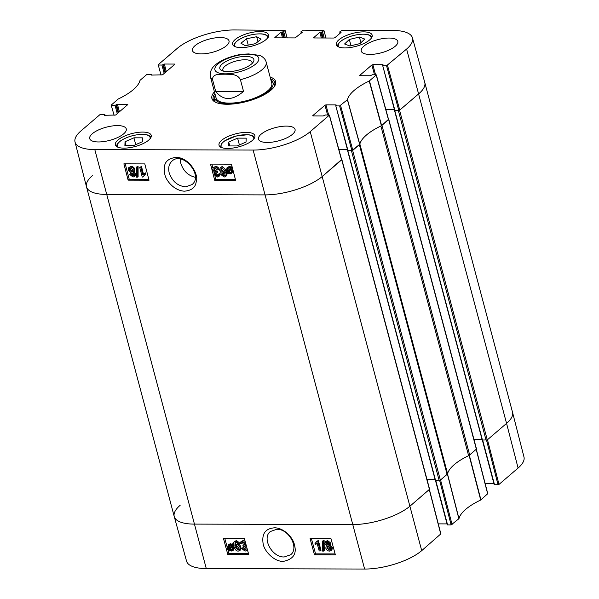 <?xml version="1.0" encoding="UTF-8"?>
<svg xmlns="http://www.w3.org/2000/svg" width="599" height="599" viewBox="0 0 599 599"><rect width="100%" height="100%" fill="white"/><g stroke="black" fill="none" stroke-linecap="round" stroke-linejoin="round"><path stroke-width="0.9" d="M518.09 468.044A42.799 15.409 -14.9 0 0 523.975 456.985L512.504 412.209A43.233 15.567 165.1 0 1 506.567 423.388L487.474 439.748L498.997 484.411L518.09 468.044L506.567 423.388A43.233 15.567 -14.9 0 0 512.497 412.157L424.773 82.49A43.233 15.567 165.1 0 1 418.843 93.714A43.233 15.567 -14.9 0 0 424.758 82.437L412.456 37.887A42.799 15.409 165.1 0 1 406.601 49.051L386.55 65.725L398.792 110.381L399.75 110.074L418.843 93.714L399.57 110.231L394.659 110.328M486.553 440.235L498.039 484.718L498.997 484.411M498.039 484.718L494.512 484.711L482.689 440.28M493.943 483.692L485.183 483.663M439.644 480.443L451.122 524.926L458.976 518.652A49.066 17.663 165.1 0 1 480.705 500.03L487.646 493.771M451.122 524.926L447.595 524.919L435.773 480.488M447.026 523.9L438.266 523.87M429.378 489.435L410.188 505.983A43.233 15.567 165.1 0 1 352.519 524.574L194.181 524.103A43.233 15.567 165.1 0 1 174.242 516.563L186.544 561.113A42.799 15.409 -14.9 0 0 206.281 568.571L364.619 569.05A42.799 15.409 -14.9 0 0 421.711 550.646L440.729 533.979M276.716 529.299C288.808 528.625 299.493 548.227 290.605 554.786L284.278 556.95C272.208 557.706 261.486 537.977 270.411 531.5L276.716 529.299M174.242 516.563A43.233 15.567 165.1 0 1 180.157 505.286M447.543 473.794A48.631 17.506 -14.9 0 0 447.505 473.951L440.557 479.956L452.08 524.619M476.295 449.228L469.129 455.42A48.631 17.506 -14.9 0 0 468.807 455.569M247.342 549.418L246.668 550.593L245.066 551.11L241.472 548.37L243.254 547.583L242.528 548.212L244.804 550.129L245.725 549.822L246.099 548.107L243.83 546.221L243.097 546.348L242.924 545.307L244.265 544.925L244.497 543.705L242.617 542.185L241.824 542.447L241.472 543.937L240.319 543.72L240.925 541.661L242.333 541.211L245.635 543.735L244.939 545.696L246.623 546.782M243.254 547.583L246.032 549.425M244.512 544.573L242.924 545.307M242.266 542.222L242.198 543.3L241.472 543.937M240.925 541.661L243.052 540.575L245.133 541.309M246.069 544.746L244.939 545.696M245.71 545.075L246.204 545.247M247.469 549.889L246.668 550.593M241.472 548.37L242.528 548.212M319.185 550.915L317.118 543.33L315.306 544.761L314.992 543.607L316.923 541.182L317.635 541.182L320.278 550.923L319.185 550.915M316.07 542.746L314.992 543.607M317.635 541.182L318.354 540.545L316.923 541.182M318.354 540.545L321.004 550.286L320.278 550.923M322.494 541.069L323.385 541.077L323.512 551.095L322.629 551.095L322.494 541.069L324.104 540.44L323.385 541.077M324.104 540.44L324.239 550.459L323.512 551.095M326.814 542.215L326.807 543.023L329.001 544.558M326.081 543.66L326.365 542.432L327.129 542.185L329.001 543.735L328.724 544.985L327.967 545.225L326.081 543.66L326.807 543.023M327.705 546.266L327.66 547.508L330.543 549.433M326.934 548.145L327.279 546.505L328.2 546.206L330.581 548.197L330.244 549.83L329.3 550.137L326.934 548.145L327.66 547.508M324.958 543.705L325.422 541.653L326.844 541.211L330.139 543.75L329.338 545.689L331.711 548.182L331.172 550.608L329.562 551.11C327.653 550.968 326.403 549.972 325.804 548.13L326.185 546.033L326.844 545.682L324.958 543.705M325.422 541.653L327.571 540.575L330.865 543.113L330.064 545.053L332.438 547.553L331.898 549.972L331.172 550.608M330.506 544.776L329.338 545.689M231.813 546.086L232.599 547.703L232.262 549.949L230.465 550.129L229.784 549.747L231.813 546.086M232.023 546.378L230.51 549.111L232.569 549.56M231.192 549.5L230.465 550.129M230.51 549.111L229.784 549.747M231.356 545.629L229.32 549.305L228.511 547.666L228.818 545.404L229.859 545.06L231.356 545.629M229.237 545.157L229.574 547.943L228.848 548.579M229.574 547.943L230.038 548.669M232.142 544.206L232.644 544.581L232.165 545.449L233.408 547.681L232.944 550.511L231.484 551.02L229.462 550.331L228.998 551.162L228.496 550.795L228.975 549.919L227.695 547.673L228.167 544.82L229.649 544.326L231.686 545.03L232.861 543.57L233.37 543.944L232.644 544.581M233.37 543.944L232.165 545.449M232.891 544.813L234.134 547.052M234.179 547.224L233.662 549.882L232.944 550.511M229.739 550.503L228.998 551.162M228.167 544.82L230.375 543.69L232.405 544.401M236.328 545.749L236.291 547.149L239.098 549.44M235.564 547.778L235.909 545.981L236.777 545.689L239.106 547.86L238.791 549.852L238.02 550.114L235.564 547.778L236.291 547.149M237.863 543.712L237.167 542.679L235.924 542.17L235.085 542.484L234.89 545.921L235.414 545.09L236.717 544.633C238.365 544.761 239.533 545.816 240.221 547.786L239.705 550.631L238.32 551.095C236.388 551.192 234.92 549.627 233.924 546.378L233.775 542.29L234.231 541.668L235.721 541.189L238.934 543.615L237.863 543.712M235.811 541.848L235.617 545.292M235.414 545.09L237.444 544.004C239.091 544.124 240.259 545.18 240.948 547.157L240.431 549.994L239.705 550.631M234.231 541.668L236.448 540.553L239.652 542.979L238.934 543.615M311.428 538.673L315.568 553.888L335.133 553.948M224.797 538.411L228.938 553.626L248.503 553.686M314.482 554.839L310.087 538.666L331 538.733L335.395 554.906L314.482 554.839L315.568 553.888M227.845 554.577L223.449 538.404L244.362 538.471L248.757 554.644L227.845 554.577L228.938 553.626M283.432 561.353C293.308 559.264 296.984 553.805 294.446 544.963C293.443 538.381 284.712 528.221 274.926 527.794C265.582 528.318 261.643 533.559 263.103 543.525C264.129 551.432 274.716 562.019 283.432 561.353M237.593 138.137L246.204 138.159L246.039 142.045L237.159 145.954L228.556 145.924L228.721 142.038L237.593 138.137L239.413 144.965M246.309 132.394A18.554 6.679 165.1 0 1 254.874 135.651A18.554 6.679 165.1 0 1 238.664 146.875A18.554 6.679 165.1 0 1 219.017 145.19A18.554 6.679 165.1 0 1 227.38 136.782A18.554 6.679 165.1 0 1 246.309 132.394M349.329 39.467L359.4 37.041L364.769 39.062L360.006 43.577L349.928 46.003L344.567 43.982L349.329 39.467L350.999 45.749M142.644 132.079A18.554 6.679 165.1 0 1 151.21 135.337A18.554 6.679 165.1 0 1 135 146.56A18.554 6.679 165.1 0 1 115.352 144.876A18.554 6.679 165.1 0 1 123.716 136.475A18.554 6.679 165.1 0 1 142.644 132.079M363.6 31.874A18.554 6.679 165.1 0 1 372.166 35.131A18.554 6.679 165.1 0 1 355.948 46.355A18.554 6.679 165.1 0 1 336.301 44.67A18.554 6.679 165.1 0 1 344.672 36.262A18.554 6.679 165.1 0 1 363.6 31.874M359.789 75.714L370.1 75.759L372.481 74.748L376.337 74.89L369.216 81.037A49.066 17.663 -14.9 0 0 347.495 99.659L339.633 105.933L351.875 150.596L359.782 144.277A48.631 17.506 165.1 0 1 381.406 125.745L388.399 119.433M359.707 75.414L371.889 64.977L374.495 74.755M375.543 74.763L372.855 64.662L371.889 64.977M372.855 64.662L383.008 64.692L383.12 65.111M398.792 110.381L394.906 110.373L382.694 65.583L383.008 64.692M383.023 65.71L386.55 65.725M340.329 33.057L339.85 31.799L342.231 30.272L392.719 30.429A42.799 15.409 165.1 0 1 412.456 37.887M340.082 32.114L340.943 32.533M313.749 37.962L333.92 38.036L334.878 37.73L341.063 32.428L340.831 32.114M313.666 37.662L319.851 32.368L321.349 37.999M322.397 38.007L320.817 32.054L319.851 32.368M320.817 32.054L321.558 32.061L323.146 38.007M324.186 38.007L322.524 31.747L321.558 32.061M322.524 31.747L323.939 30.534L325.976 38.014M301.499 32.938L301.012 31.687L303.394 30.16L323.939 30.534M301.245 31.994L302.106 32.421M274.911 37.849L295.082 37.924L302.225 32.316L301.993 32.002M274.836 37.55L281.013 32.249L282.511 37.887M283.559 37.887L281.979 31.942L281.013 32.249M281.979 31.942L282.721 31.942L284.308 37.887M285.349 37.894L283.686 31.635L282.721 31.942M283.686 31.635L285.102 30.414L287.138 37.894M161.034 75.13L158.196 64.722L177.289 48.354A42.799 15.409 165.1 0 1 234.381 29.95L285.102 30.414M158.428 65.036L161.955 65.044L164.178 73.415M165.032 72.689L162.913 64.737L161.955 65.044M162.913 64.737L163.37 64.348L165.481 72.299M166.335 71.566L164.328 64.033L163.37 64.348M164.328 64.033L174.489 64.063L174.601 64.482M151.262 75.085L162.539 74.823L174.721 64.378L174.489 64.063M151.188 74.785L151.637 74.396L151.824 75.1M114.117 115.337L111.182 105.117L118.295 98.97A49.066 17.663 -14.9 0 0 140.024 80.348L146.92 74.381L151.637 74.396M111.511 105.244L115.038 105.252L117.262 113.623M118.115 112.897L115.996 104.945L115.038 105.252M115.996 104.945L116.453 104.555L118.565 112.507M119.418 111.773L117.411 104.241L116.453 104.555M117.411 104.241L127.572 104.278L127.684 104.69M104.346 115.293L115.622 115.03L127.804 104.585L127.572 104.278M104.271 114.993L104.72 114.604L104.907 115.308M312.873 115.929L323.183 115.966L325.564 114.963L329.42 115.098L310.23 131.645A42.799 15.409 165.1 0 1 253.13 150.057L94.799 149.578A42.799 15.409 165.1 0 1 75.025 142.015A42.799 15.409 165.1 0 1 80.91 130.956L100.003 114.589L104.72 114.604M312.79 115.622L324.98 105.184L327.578 114.963M328.626 114.971L325.938 104.87L324.98 105.184M325.938 104.87L336.099 104.907L336.204 105.319M351.875 150.596L347.989 150.581L335.777 105.791L336.099 104.907M336.106 105.918L339.633 105.933M214.427 91.849A32.96 11.868 -14.9 0 0 215.543 102.249A32.96 11.868 -14.9 0 0 227.118 104.263A32.96 11.868 -14.9 0 0 274.32 86.608A32.96 11.868 -14.9 0 0 270.127 77.024M286.329 126.104A18.913 6.806 165.1 0 1 295.06 129.421A18.913 6.806 165.1 0 1 278.535 140.862A18.913 6.806 165.1 0 1 258.506 139.148A18.913 6.806 165.1 0 1 267.034 130.575A18.913 6.806 165.1 0 1 286.329 126.104M389.073 38.051A18.913 6.806 165.1 0 1 397.803 41.368A18.913 6.806 165.1 0 1 381.271 52.809A18.913 6.806 165.1 0 1 361.249 51.095A18.913 6.806 165.1 0 1 369.778 42.522A18.913 6.806 165.1 0 1 389.073 38.051M220.282 37.542A18.913 6.806 165.1 0 1 229.013 40.859A18.913 6.806 165.1 0 1 212.48 52.3A18.913 6.806 165.1 0 1 192.451 50.586A18.913 6.806 165.1 0 1 200.979 42.012A18.913 6.806 165.1 0 1 220.282 37.542M117.539 125.595A18.913 6.806 165.1 0 1 126.269 128.912A18.913 6.806 165.1 0 1 109.744 140.353A18.913 6.806 165.1 0 1 89.715 138.639A18.913 6.806 165.1 0 1 98.243 130.065A18.913 6.806 165.1 0 1 117.539 125.595M259.936 31.56A18.554 6.679 165.1 0 1 268.502 34.817A18.554 6.679 165.1 0 1 252.284 46.041A18.554 6.679 165.1 0 1 232.637 44.356A18.554 6.679 165.1 0 1 241.008 35.947A18.554 6.679 165.1 0 1 259.936 31.56M185.6 186.843C177.611 185.975 172.138 181.302 169.188 172.826C168.02 167.825 168.963 163.916 172.01 161.086C182.74 150.663 203.93 175.672 191.935 184.619L185.6 186.843M195.267 177.274C188.026 175.589 183.174 170.82 180.696 162.958L180.127 159.035M228.721 142.038L229.754 145.931M359.4 37.041L360.912 42.716M133.929 137.822L142.54 137.845L142.375 141.731L133.495 145.639L124.892 145.617L125.049 141.731L133.929 137.822L135.748 144.651M125.049 141.731L126.09 145.617M256.664 36.711L261.052 39.175L255.444 43.66L245.335 45.704L240.948 43.248L246.556 38.763L256.664 36.711L257.974 41.631M246.556 38.763L248.248 45.12M274.904 84.669A31.882 11.478 -14.9 0 0 273.399 83.351M214.727 98.962A31.882 11.478 -14.9 0 0 214.083 100.857M215.296 95.114A30.092 10.834 -14.9 0 0 214.734 97.405A30.092 10.834 -14.9 0 0 246.728 101.179A30.092 10.834 -14.9 0 0 272.62 82.003A30.092 10.834 -14.9 0 0 270.995 80.288M215.954 97.06A28.819 10.378 -14.9 0 0 246.601 100.677A28.819 10.378 -14.9 0 0 271.392 82.31M347.42 149.563L338.862 149.54M75.025 142.015L86.496 186.791A43.233 15.567 -14.9 0 0 106.465 194.428L264.795 194.9A43.233 15.567 -14.9 0 0 322.472 176.308L341.482 159.641M394.337 109.355L385.778 109.325M217.415 169.959L215.161 168.027L214.255 168.319L213.85 170.064L216.097 171.973L216.838 171.838L216.995 172.894L215.67 173.253L215.408 174.504L217.272 176.039L218.051 175.792L218.433 174.279L219.586 174.496L218.934 176.593L217.549 177.019L214.262 174.481L214.989 172.497L212.682 170.086L213.334 167.533L214.906 167.039C216.598 167.143 217.789 168.072 218.478 169.802L217.415 169.959M214.674 168.094L214.577 169.457L216.831 171.359L217.564 171.232L216.838 171.838M217.564 171.232L217.722 172.28L216.995 172.894M216.142 172.984L216.134 173.89L218.343 175.395M219.586 174.496L220.32 173.882L219.159 173.665L218.433 174.279M220.32 173.882L218.934 176.593M215.445 172.07L214.989 172.497M213.334 167.533L215.64 166.425C217.332 166.537 218.523 167.458 219.204 169.195L218.478 169.802M140.787 167.233L142.779 174.886L144.606 173.448L144.906 174.608L142.951 177.057L142.248 177.049L139.687 167.233L141.521 166.619L143.483 174.159M143.416 174.219L144.606 173.448M145.332 172.834L145.632 173.995L144.906 174.608M144.621 174.788L142.951 177.057M141.521 166.619L139.687 167.233M137.381 177.162L136.49 177.162L136.46 167.054L137.343 167.061L137.381 177.162L138.107 176.555L138.077 166.447L137.343 167.061M138.077 166.447L136.46 167.054M131.645 173.006L131.63 173.867L133.794 175.402M133.817 174.556L133.502 175.807L132.753 176.039L130.896 174.474L131.203 173.208L131.945 172.976L133.817 174.556M130.163 168.087L130.088 169.367L132.933 171.314M133.008 170.034L132.626 171.703L131.728 171.988L129.362 169.981L129.736 168.312L130.657 168.027L133.008 170.034M134.94 174.511L134.431 176.6L133.03 177.027L129.766 174.466L130.575 172.512L128.231 169.989L128.822 167.525L130.41 167.039C132.319 167.188 133.562 168.192 134.139 170.049L133.068 172.519L134.94 174.511L135.673 173.897L135.164 175.986L134.431 176.6M128.822 167.525L131.144 166.425C133.045 166.574 134.288 167.578 134.872 169.435L133.802 171.906L135.673 173.897M134.446 171.569L133.068 172.519M228.137 167.96L228.069 169.861L228.84 171.494M228.114 172.108L227.343 170.475L227.725 168.192L229.499 168.027L230.173 168.416L228.114 172.108M228.571 172.564L230.637 168.866L231.431 170.513L231.079 172.812L230.061 173.141L228.571 172.564L229.297 171.958L231.386 172.437M230.855 169.173L229.297 171.958M227.77 174.002L227.261 173.62L227.755 172.752L226.534 170.498L227.058 167.615L228.489 167.128L230.503 167.825L230.974 166.986L231.476 167.361L230.989 168.237L232.247 170.505L231.723 173.403L230.256 173.882L228.234 173.171L227.77 174.002L228.518 173.351M227.058 167.615L229.222 166.522L231.236 167.211M232.075 166.649L230.974 166.986M232.12 166.822L231.476 167.361M232.135 166.874L230.989 168.237M231.716 167.623L232.719 169.12M233.116 170.64L231.723 173.403M221.608 168.079L221.563 169.704L224.303 171.838M224.378 170.393L223.996 172.227L223.142 172.512L220.836 170.318L221.188 168.289L221.944 168.042L224.378 170.393M222.042 174.504L222.723 175.537L223.966 176.061L224.805 175.739L225.037 172.265L224.475 173.133L223.195 173.568C221.548 173.44 220.387 172.385 219.721 170.393L220.297 167.503L221.66 167.054C223.584 166.956 225.037 168.536 226.01 171.808L226.115 175.934L225.621 176.585L224.153 177.042L220.971 174.594L222.768 173.89L223.457 174.93L222.723 175.537M223.457 174.93L224.692 175.447L225.531 175.125M220.297 167.503L222.386 166.447L226.512 170.423M226.677 170.977L226.849 175.32L225.621 176.585M222.768 173.89L220.971 174.594M125.213 163.849L129.219 179.236L148.799 179.288M211.851 164.111L212.885 168.072M213.903 171.995L214.262 173.366M214.861 175.657L215.857 179.498L235.429 179.55M144.793 163.909L149.039 180.217L128.126 180.149L123.881 163.841L144.793 163.909M128.126 180.149L129.219 179.236M231.431 164.171L235.669 180.479L214.756 180.411L210.519 164.104L231.431 164.171M214.756 180.411L215.857 179.498M175.926 157.35C163.377 159.214 163.692 166.836 164.747 173.95C165.496 179.633 173.231 190.437 184.275 191.186C191.583 190.602 195.573 187.397 196.232 181.557C199.055 175.559 189.98 157.432 175.926 157.35M216.164 102.526A31.882 11.478 165.1 0 1 213.207 99.172A31.882 11.478 165.1 0 1 214.906 93.646M270.606 78.821A31.882 11.478 165.1 0 1 274.829 82.782A31.882 11.478 165.1 0 1 273.923 87.155M223.449 71.146A15.087 5.428 165.1 0 1 222.865 70.173A15.087 5.428 165.1 0 1 229.672 63.337A15.087 5.428 165.1 0 1 245.066 59.765A15.087 5.428 165.1 0 1 252.029 62.416A15.087 5.428 165.1 0 1 252.014 63.546M245.732 56.403A17.611 6.342 -14.9 0 0 225.089 61.974A17.611 6.342 -14.9 0 0 221.772 70.562A17.611 6.342 -14.9 0 0 238.477 70.143A17.611 6.342 -14.9 0 0 253.175 62.206A17.611 6.342 -14.9 0 0 245.732 56.403M240.424 79.712L243.538 91.407C232.36 100.902 223.068 100.872 215.67 91.318L212.563 79.63C212.36 73.318 220.395 74.448 225.037 74.186C229.821 74.478 237.264 73.392 240.424 79.712A28.819 10.378 165.1 0 0 266.166 62.131C265.642 59.548 263.635 57.332 260.138 55.475L248.675 53.925L241.33 54.299M243.538 91.407L215.67 91.318M341.565 159.401L341.744 159.791L322.472 176.308A43.233 15.567 165.1 0 1 264.795 194.9L106.465 194.428A43.233 15.567 165.1 0 1 86.503 186.843A43.233 15.567 165.1 0 1 92.433 175.612M86.503 186.843L174.227 516.51A43.233 15.567 -14.9 0 0 194.181 524.103L352.519 524.574A43.233 15.567 -14.9 0 0 410.188 505.983L429.588 489.233L341.864 159.559M482.33 440.048L487.286 439.906L506.567 423.388L406.601 49.051M394.397 109.587L385.838 109.565M473.899 439.239L482.008 439.262M388.481 119.194L388.661 119.583L381.952 125.333A3.601 1.295 165.1 0 1 380.882 126A48.631 17.506 -14.9 0 0 359.857 144.022A3.601 1.295 165.1 0 1 359.363 144.688L352.654 150.439L347.742 150.536M435.413 480.256L440.377 480.113L447.086 474.363A3.601 1.295 -14.9 0 0 447.573 473.697A48.631 17.506 165.1 0 1 468.605 455.674A3.601 1.295 -14.9 0 0 469.668 455.008L476.505 449.018L388.781 119.351M347.487 149.795L338.922 149.772M426.982 479.447L435.091 479.47M245.53 549.493L244.804 550.129M243.83 544.686L243.104 545.322M243.052 540.575L242.333 541.211M328.694 544.588L327.967 545.225M330.027 549.5L329.3 550.137M327.571 540.575L326.844 541.211M330.865 543.113L330.139 543.75M332.438 547.553L331.711 548.182M231.985 549.65L231.259 550.286M229.23 547.029L228.511 547.666M233.632 545.809L232.906 546.438M234.127 547.059L233.408 547.681M230.375 543.69L229.649 544.326M238.746 549.485L238.02 550.114M237.444 544.004L236.717 544.633M240.948 547.157L240.221 547.786M236.448 540.553L235.721 541.189M253.13 150.057L364.619 569.05M94.799 149.578L206.281 568.571M447.408 474.086L458.879 518.786M458.976 518.652L447.505 473.951M469.129 455.42L480.705 500.03M480.922 499.895L469.346 455.285M476.198 449.415L487.721 494.07M429.281 489.623L440.804 534.278M310.23 131.645L421.711 550.646M221.795 147.616A16.929 6.095 165.1 0 1 235.811 136.153A16.929 6.095 165.1 0 1 253.669 139.133M339.079 47.096A16.929 6.095 165.1 0 1 353.096 35.633A16.929 6.095 165.1 0 1 370.961 38.613M118.13 147.302A16.929 6.095 165.1 0 1 132.147 135.838A16.929 6.095 165.1 0 1 150.005 138.818M235.414 46.782A16.929 6.095 165.1 0 1 249.431 35.319A16.929 6.095 165.1 0 1 267.296 38.299M214.727 99.262A31.725 11.418 -14.9 0 0 214.21 101.006M274.866 84.863A31.725 11.418 -14.9 0 0 273.548 83.605M214.734 97.405L214.727 100.954A31.013 11.164 -14.9 0 0 214.764 101.553M274.656 85.62A31.013 11.164 -14.9 0 0 274.394 85.073L272.62 82.003M214.577 169.457L213.85 170.064M216.831 171.359L216.097 171.973M216.134 173.89L215.408 174.504M217.999 175.425L217.272 176.039M215.64 166.425L214.906 167.039M133.48 175.425L132.753 176.039M131.63 173.867L130.896 174.474M132.454 171.381L131.728 171.988M130.088 169.367L129.362 169.981M131.144 166.425L130.41 167.039M134.872 169.435L134.139 170.049M228.069 169.861L227.343 170.475M230.787 172.527L230.061 173.141M229.222 166.522L228.489 167.128M230.286 166.694L229.559 167.308M232.929 169.929L232.247 170.505M223.876 171.898L223.142 172.512M221.563 169.704L220.836 170.318M224.692 175.447L223.966 176.061M222.386 166.447L221.66 167.054M226.736 171.194L226.01 171.808M226.849 175.32L226.115 175.934M359.782 144.277L347.495 99.659M347.398 99.793L359.685 144.411M369.216 81.037L381.406 125.745M381.63 125.61L369.441 80.902M352.833 150.282L340.591 105.619M329.323 115.285L341.565 159.948M376.239 75.077L388.481 119.74M399.75 110.074L387.508 65.411M218.021 63.958A22.695 8.169 165.1 0 1 248.3 54.202A22.695 8.169 165.1 0 1 255.661 64.078A22.695 8.169 165.1 0 1 225.389 73.834A22.695 8.169 165.1 0 1 218.021 63.958M212.563 79.63A28.819 10.378 165.1 0 1 210.459 76.949L216.082 98.064M487.286 439.906L399.57 110.231M486.089 440.295L398.372 110.62M482.502 440.28L394.786 110.605M476.377 449.257L388.661 119.583M469.668 455.008L381.952 125.333M468.605 455.674L380.882 126M447.573 473.697L359.857 144.022M447.086 474.363L359.363 144.688M440.377 480.113L352.654 150.439M439.172 480.503L351.456 150.828M435.585 480.488L347.869 150.813M429.461 489.465L341.744 159.791M316.572 543.922L317.298 543.286M326.185 546.033L326.904 545.397M482.39 440.272L494.175 484.584M487.818 493.883L476.317 449.31M440.909 534.091L429.401 489.518M435.473 480.48L447.258 524.791M371.897 37.632C371.268 35.633 368.991 34.487 365.076 34.188C356.832 34.016 349.165 36.045 342.066 40.275C338.577 42.769 337.147 44.918 337.784 46.715M254.612 138.152C253.976 136.153 251.7 135.007 247.784 134.708L235.849 136.093L224.775 140.802L221.892 143.221L220.492 147.234M150.941 137.845C150.312 135.846 148.035 134.693 144.119 134.393C135.876 134.228 128.208 136.258 121.11 140.488C117.621 142.981 116.191 145.123 116.827 146.92M268.232 37.318C267.603 35.319 265.327 34.173 261.404 33.873C253.167 33.701 245.5 35.738 238.402 39.968C234.913 42.462 233.483 44.603 234.112 46.4M224.475 173.133L225.202 172.519M347.66 150.454L335.777 105.791M341.662 159.753L329.42 115.098M388.579 119.545L376.337 74.89M394.576 110.246L382.694 65.583M340.09 33.267L339.753 31.987M301.252 33.147L300.915 31.874M151.974 75.1L151.742 74.209M105.057 115.308L104.825 114.416M241.554 54.269C228.481 56.493 219.039 61.427 215.243 65.059C211.312 68.204 209.717 72.165 210.459 76.949M266.166 62.131L271.781 83.239M482.255 440.183L394.531 110.516M435.338 480.398L347.622 150.723"/></g></svg>

